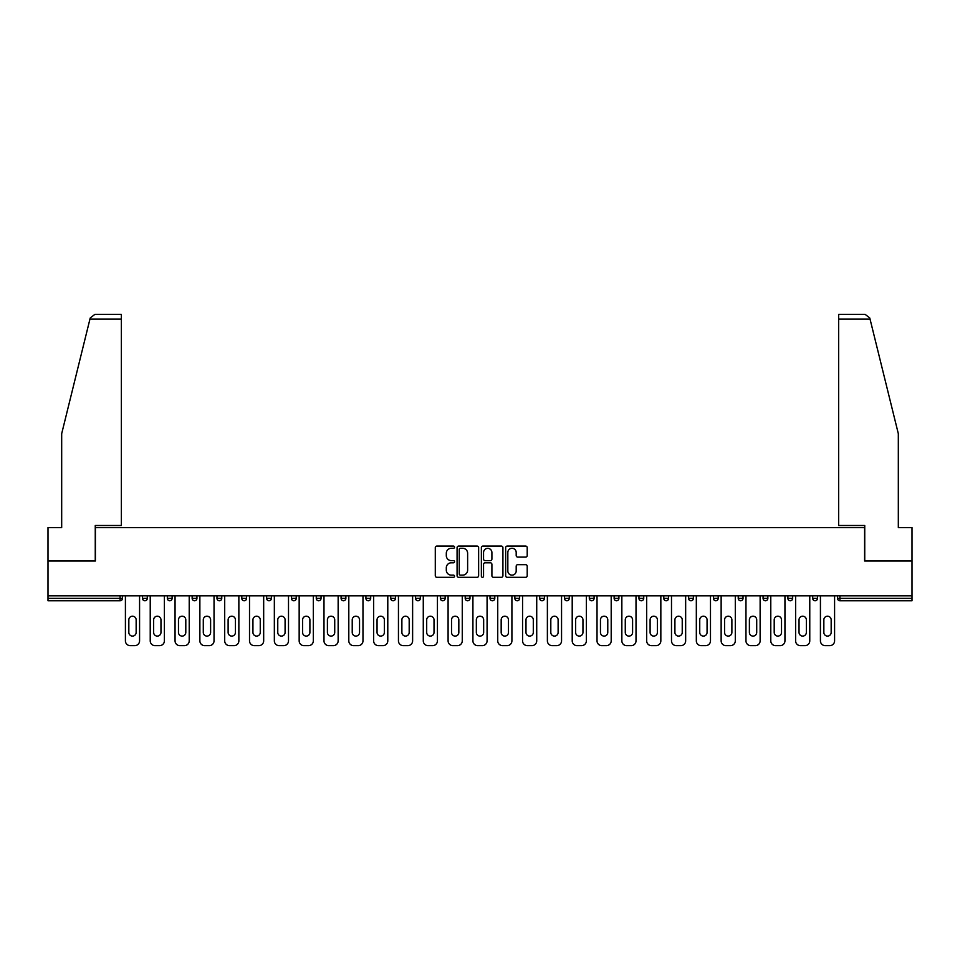 <?xml version="1.0" encoding="UTF-8"?>
<svg xmlns="http://www.w3.org/2000/svg" width="960" height="960" viewBox="0 0 960 960"><rect width="100%" height="100%" fill="white"/><g stroke="black" fill="none" stroke-linecap="round" stroke-linejoin="round"><path stroke-width="1.44" d="M454.548 547.176A1.092 1.092 0 0 0 453.444 546.084L436.86 546.084A1.56 1.56 0 0 0 435.288 547.644L435.288 575.76A1.56 1.56 0 0 0 436.86 577.32L453.444 577.32A1.092 1.092 0 0 0 454.548 576.228A1.092 1.092 0 0 0 453.444 575.136L451.296 575.136A4.992 4.992 0 0 1 446.304 570.144L446.304 567.792A4.992 4.992 0 0 1 451.296 562.8L453.444 562.8A1.092 1.092 0 0 0 454.548 561.708A1.092 1.092 0 0 0 453.444 560.616L451.296 560.616A4.992 4.992 0 0 1 446.304 555.612L446.304 553.272A4.992 4.992 0 0 1 451.296 548.28L453.444 548.28A1.092 1.092 0 0 0 454.548 547.176M525.648 557.1A1.56 1.56 0 0 0 527.208 555.54L527.208 547.644A1.56 1.56 0 0 0 525.648 546.084L507.216 546.084A1.56 1.56 0 0 0 505.656 547.644L505.656 575.76A1.56 1.56 0 0 0 507.216 577.32L525.648 577.32A1.56 1.56 0 0 0 527.208 575.76L527.208 566.232A1.56 1.56 0 0 0 525.648 564.672L517.752 564.672A1.56 1.56 0 0 0 516.192 566.232L516.192 570.96A4.176 4.176 0 0 1 512.016 575.136A4.176 4.176 0 0 1 507.84 570.96L507.84 552.456A4.176 4.176 0 0 1 512.016 548.28A4.176 4.176 0 0 1 516.192 552.456L516.192 555.54A1.56 1.56 0 0 0 517.752 557.1L525.648 557.1M89.94 319.128L90.228 317.988L94.86 314.364L121.356 314.364L121.356 319.128L89.94 319.128L61.68 433.692L61.68 527.58L48 527.58L48 560.988L95.412 560.988L95.412 527.58L864.588 527.58L864.588 560.988L912 560.988L912 595.836L48 595.836L48 598.38L120.084 598.38L120.084 595.836M48 560.988L48 595.836M478.632 547.644A1.56 1.56 0 0 0 477.072 546.084L458.64 546.084A1.56 1.56 0 0 0 457.08 547.644L457.08 575.76A1.56 1.56 0 0 0 458.64 577.32L477.072 577.32A1.56 1.56 0 0 0 478.632 575.76L478.632 547.644M482.928 546.084L501.36 546.084A1.56 1.56 0 0 1 502.92 547.644L502.92 575.76A1.56 1.56 0 0 1 501.36 577.32L493.476 577.32A1.56 1.56 0 0 1 491.904 575.76L491.904 564.36A1.56 1.56 0 0 0 490.344 562.8L485.112 562.8A1.56 1.56 0 0 0 483.552 564.36L483.552 576.228A1.092 1.092 0 0 1 482.46 577.32A1.092 1.092 0 0 1 481.368 576.228L481.368 547.644A1.56 1.56 0 0 1 482.928 546.084M122.472 595.836L122.472 598.38A2.388 2.388 0 0 1 120.084 600.768L48 600.768L48 598.38M912 595.836L912 600.768L839.916 600.768A2.388 2.388 0 0 1 837.528 598.38L837.528 595.836M142.512 595.836L142.512 598.38L142.512 595.836M120.084 600.768A2.388 2.388 0 0 0 122.472 598.38A2.388 2.388 0 0 1 120.084 600.768L120.084 598.38L122.472 598.38M144.9 600.768A2.388 2.388 0 0 1 142.512 598.38A2.388 2.388 0 0 0 144.9 600.768A2.388 2.388 0 0 0 147.288 598.38L147.288 595.836L147.288 598.38A2.388 2.388 0 0 1 144.9 600.768A2.388 2.388 0 0 1 142.512 598.38L147.288 598.38A2.388 2.388 0 0 1 144.9 600.768M167.34 595.836L167.34 598.38L167.34 595.836M172.116 595.836L172.116 598.38A2.388 2.388 0 0 1 169.728 600.768A2.388 2.388 0 0 1 167.34 598.38A2.388 2.388 0 0 0 169.728 600.768A2.388 2.388 0 0 0 172.116 598.38A2.388 2.388 0 0 1 169.728 600.768A2.388 2.388 0 0 1 167.34 598.38L172.116 598.38M192.156 595.836L192.156 598.38L192.156 595.836M196.932 595.836L196.932 598.38L196.932 595.836M216.984 598.38A2.388 2.388 0 0 0 219.372 600.768A2.388 2.388 0 0 0 221.76 598.38A2.388 2.388 0 0 1 219.372 600.768A2.388 2.388 0 0 0 221.76 598.38L221.76 595.836L221.76 598.38L216.984 598.38A2.388 2.388 0 0 0 219.372 600.768A2.388 2.388 0 0 1 216.984 598.38L216.984 595.836M241.8 598.38A2.388 2.388 0 0 0 244.188 600.768A2.388 2.388 0 0 0 246.576 598.38L246.576 595.836L246.576 598.38L241.8 598.38A2.388 2.388 0 0 0 244.188 600.768A2.388 2.388 0 0 1 241.8 598.38L241.8 595.836M271.404 595.836L271.404 598.38A2.388 2.388 0 0 1 269.016 600.768A2.388 2.388 0 0 1 266.628 598.38L266.628 595.836M293.832 600.768A2.388 2.388 0 0 0 296.22 598.38L296.22 595.836L296.22 598.38A2.388 2.388 0 0 1 293.832 600.768A2.388 2.388 0 0 1 291.444 598.38L291.444 595.836M316.272 595.836L316.272 598.38L316.272 595.836M321.048 595.836L321.048 598.38A2.388 2.388 0 0 1 318.66 600.768A2.388 2.388 0 0 1 316.272 598.38L321.048 598.38A2.388 2.388 0 0 1 318.66 600.768M345.864 595.836L345.864 598.38A2.388 2.388 0 0 1 343.476 600.768A2.388 2.388 0 0 1 341.088 598.38L341.088 595.836M368.304 600.768A2.388 2.388 0 0 0 370.692 598.38L370.692 595.836L370.692 598.38A2.388 2.388 0 0 1 368.304 600.768A2.388 2.388 0 0 1 365.916 598.38L365.916 595.836M395.508 595.836L395.508 598.38A2.388 2.388 0 0 1 393.12 600.768A2.388 2.388 0 0 1 390.732 598.38L390.732 595.836M415.56 595.836L415.56 598.38L415.56 595.836M420.336 595.836L420.336 598.38A2.388 2.388 0 0 1 417.948 600.768A2.388 2.388 0 0 1 415.56 598.38L420.336 598.38A2.388 2.388 0 0 1 417.948 600.768M445.152 595.836L445.152 598.38L440.376 598.38A2.388 2.388 0 0 0 442.764 600.768A2.388 2.388 0 0 1 440.376 598.38L440.376 595.836M467.592 600.768A2.388 2.388 0 0 0 469.98 598.38L469.98 595.836L469.98 598.38A2.388 2.388 0 0 1 467.592 600.768A2.388 2.388 0 0 1 465.204 598.38L465.204 595.836M494.796 595.836L494.796 598.38A2.388 2.388 0 0 1 492.408 600.768A2.388 2.388 0 0 1 490.02 598.38L490.02 595.836M514.848 595.836L514.848 598.38L514.848 595.836M519.624 595.836L519.624 598.38A2.388 2.388 0 0 1 517.236 600.768A2.388 2.388 0 0 1 514.848 598.38L519.624 598.38A2.388 2.388 0 0 1 517.236 600.768M544.44 595.836L544.44 598.38A2.388 2.388 0 0 1 542.052 600.768A2.388 2.388 0 0 1 539.664 598.38L539.664 595.836M564.492 598.38L569.268 598.38A2.388 2.388 0 0 1 566.88 600.768A2.388 2.388 0 0 0 569.268 598.38L569.268 595.836L569.268 598.38A2.388 2.388 0 0 1 566.88 600.768A2.388 2.388 0 0 1 564.492 598.38L564.492 595.836M594.084 595.836L594.084 598.38A2.388 2.388 0 0 1 591.696 600.768A2.388 2.388 0 0 1 589.308 598.38L589.308 595.836M614.136 595.836L614.136 598.38L614.136 595.836M618.912 595.836L618.912 598.38L618.912 595.836M638.952 595.836L638.952 598.38L638.952 595.836M643.728 595.836L643.728 598.38A2.388 2.388 0 0 1 641.34 600.768A2.388 2.388 0 0 1 638.952 598.38L643.728 598.38A2.388 2.388 0 0 1 641.34 600.768M663.78 595.836L663.78 598.38L663.78 595.836M668.556 595.836L668.556 598.38L668.556 595.836M688.596 595.836L688.596 598.38L688.596 595.836M693.372 595.836L693.372 598.38A2.388 2.388 0 0 1 690.984 600.768A2.388 2.388 0 0 1 688.596 598.38A2.388 2.388 0 0 0 690.984 600.768A2.388 2.388 0 0 0 693.372 598.38A2.388 2.388 0 0 1 690.984 600.768A2.388 2.388 0 0 1 688.596 598.38L693.372 598.38M718.2 595.836L718.2 598.38A2.388 2.388 0 0 1 715.812 600.768A2.388 2.388 0 0 1 713.424 598.38L713.424 595.836M743.016 595.836L743.016 598.38L738.24 598.38A2.388 2.388 0 0 0 740.628 600.768A2.388 2.388 0 0 1 738.24 598.38L738.24 595.836M767.844 595.836L767.844 598.38A2.388 2.388 0 0 1 765.456 600.768A2.388 2.388 0 0 1 763.068 598.38L763.068 595.836M787.884 595.836L787.884 598.38L787.884 595.836M792.66 595.836L792.66 598.38A2.388 2.388 0 0 1 790.272 600.768A2.388 2.388 0 0 1 787.884 598.38A2.388 2.388 0 0 0 790.272 600.768A2.388 2.388 0 0 1 787.884 598.38L792.66 598.38A2.388 2.388 0 0 1 790.272 600.768M817.488 595.836L817.488 598.38A2.388 2.388 0 0 1 815.1 600.768A2.388 2.388 0 0 1 812.712 598.38L812.712 595.836M194.544 600.768A2.388 2.388 0 0 1 192.156 598.38A2.388 2.388 0 0 0 194.544 600.768A2.388 2.388 0 0 0 196.932 598.38A2.388 2.388 0 0 1 194.544 600.768A2.388 2.388 0 0 1 192.156 598.38L196.932 598.38A2.388 2.388 0 0 1 194.544 600.768M442.764 600.768A2.388 2.388 0 0 0 445.152 598.38A2.388 2.388 0 0 1 442.764 600.768A2.388 2.388 0 0 1 440.376 598.38M616.524 600.768A2.388 2.388 0 0 1 614.136 598.38L618.912 598.38A2.388 2.388 0 0 1 616.524 600.768A2.388 2.388 0 0 0 618.912 598.38A2.388 2.388 0 0 1 616.524 600.768M666.168 600.768A2.388 2.388 0 0 1 663.78 598.38A2.388 2.388 0 0 0 666.168 600.768A2.388 2.388 0 0 0 668.556 598.38A2.388 2.388 0 0 1 666.168 600.768A2.388 2.388 0 0 1 663.78 598.38L668.556 598.38M740.628 600.768A2.388 2.388 0 0 0 743.016 598.38A2.388 2.388 0 0 1 740.628 600.768A2.388 2.388 0 0 1 738.24 598.38M839.916 595.836L839.916 600.768A2.388 2.388 0 0 1 837.528 598.38L912 598.38M460.356 548.28A1.092 1.092 0 0 0 459.264 549.372L459.264 574.044A1.092 1.092 0 0 0 460.356 575.136L462.624 575.136A4.992 4.992 0 0 0 467.628 570.144L467.628 553.272A4.992 4.992 0 0 0 462.624 548.28L460.356 548.28M491.904 552.528A4.176 4.176 0 0 0 487.728 548.352A4.176 4.176 0 0 0 483.552 552.528L483.552 559.056A1.56 1.56 0 0 0 485.112 560.616L490.344 560.616A1.56 1.56 0 0 0 491.904 559.056L491.904 552.528M136.152 619.86A3.66 3.66 0 0 0 132.492 616.2A3.66 3.66 0 0 0 128.832 619.86A3.66 3.66 0 0 1 132.492 616.2A3.66 3.66 0 0 1 136.152 619.86L136.152 632.436A3.66 3.66 0 0 1 132.492 636.096A3.66 3.66 0 0 1 128.832 632.436A3.66 3.66 0 0 0 132.492 636.096A3.66 3.66 0 0 0 136.152 632.436M125.412 595.836L125.412 640.872L125.412 595.836M130.188 645.636L134.796 645.636L130.188 645.636A4.776 4.776 0 0 1 125.412 640.872M139.572 595.836L139.572 640.872L139.572 595.836M128.832 632.436L128.832 619.86M134.796 645.636A4.776 4.776 0 0 0 139.572 640.872M121.356 314.364L102.264 314.364L121.356 314.364M95.256 560.988L95.256 525.504L121.356 525.504L121.356 319.128M912 560.988L912 527.58L898.32 527.58L898.32 433.692L869.772 317.988L870.06 319.128L869.772 317.988L865.14 314.364L838.644 314.364L857.736 314.364L838.644 314.364L838.644 525.504L864.744 525.504L864.744 560.988M160.968 619.86A3.66 3.66 0 0 0 157.308 616.2A3.66 3.66 0 0 0 153.648 619.86A3.66 3.66 0 0 1 157.308 616.2A3.66 3.66 0 0 1 160.968 619.86L160.968 632.436A3.66 3.66 0 0 1 157.308 636.096A3.66 3.66 0 0 1 153.648 632.436A3.66 3.66 0 0 0 157.308 636.096A3.66 3.66 0 0 0 160.968 632.436M150.228 595.836L150.228 640.872L150.228 595.836M155.004 645.636L159.624 645.636L155.004 645.636A4.776 4.776 0 0 1 150.228 640.872M164.388 595.836L164.388 640.872L164.388 595.836M185.796 619.86A3.66 3.66 0 0 0 182.136 616.2A3.66 3.66 0 0 0 178.476 619.86A3.66 3.66 0 0 1 182.136 616.2A3.66 3.66 0 0 1 185.796 619.86L185.796 632.436A3.66 3.66 0 0 1 182.136 636.096A3.66 3.66 0 0 1 178.476 632.436A3.66 3.66 0 0 0 182.136 636.096A3.66 3.66 0 0 0 185.796 632.436M175.056 595.836L175.056 640.872L175.056 595.836M179.832 645.636L184.44 645.636L179.832 645.636A4.776 4.776 0 0 1 175.056 640.872M189.216 595.836L189.216 640.872L189.216 595.836M210.612 619.86A3.66 3.66 0 0 0 206.952 616.2A3.66 3.66 0 0 0 203.292 619.86A3.66 3.66 0 0 1 206.952 616.2A3.66 3.66 0 0 1 210.612 619.86L210.612 632.436A3.66 3.66 0 0 1 206.952 636.096A3.66 3.66 0 0 1 203.292 632.436A3.66 3.66 0 0 0 206.952 636.096A3.66 3.66 0 0 0 210.612 632.436M199.872 595.836L199.872 640.872L199.872 595.836M204.648 645.636L209.268 645.636L204.648 645.636A4.776 4.776 0 0 1 199.872 640.872M214.032 595.836L214.032 640.872L214.032 595.836M235.44 619.86A3.66 3.66 0 0 0 231.78 616.2A3.66 3.66 0 0 0 228.12 619.86A3.66 3.66 0 0 1 231.78 616.2A3.66 3.66 0 0 1 235.44 619.86L235.44 632.436A3.66 3.66 0 0 1 231.78 636.096A3.66 3.66 0 0 1 228.12 632.436A3.66 3.66 0 0 0 231.78 636.096A3.66 3.66 0 0 0 235.44 632.436M224.7 595.836L224.7 640.872L224.7 595.836M229.476 645.636L234.084 645.636L229.476 645.636A4.776 4.776 0 0 1 224.7 640.872M238.86 595.836L238.86 640.872L238.86 595.836M260.256 619.86A3.66 3.66 0 0 0 256.596 616.2A3.66 3.66 0 0 0 252.936 619.86A3.66 3.66 0 0 1 256.596 616.2A3.66 3.66 0 0 1 260.256 619.86L260.256 632.436A3.66 3.66 0 0 1 256.596 636.096A3.66 3.66 0 0 1 252.936 632.436A3.66 3.66 0 0 0 256.596 636.096A3.66 3.66 0 0 0 260.256 632.436M249.516 595.836L249.516 640.872L249.516 595.836M254.292 645.636L258.912 645.636L254.292 645.636A4.776 4.776 0 0 1 249.516 640.872M263.676 595.836L263.676 640.872L263.676 595.836M153.648 632.436L153.648 619.86M159.624 645.636A4.776 4.776 0 0 0 164.388 640.872M178.476 632.436L178.476 619.86M184.44 645.636A4.776 4.776 0 0 0 189.216 640.872M203.292 632.436L203.292 619.86M209.268 645.636A4.776 4.776 0 0 0 214.032 640.872M228.12 632.436L228.12 619.86M234.084 645.636A4.776 4.776 0 0 0 238.86 640.872M252.936 632.436L252.936 619.86M258.912 645.636A4.776 4.776 0 0 0 263.676 640.872M285.084 619.86A3.66 3.66 0 0 0 281.424 616.2A3.66 3.66 0 0 0 277.764 619.86A3.66 3.66 0 0 1 281.424 616.2A3.66 3.66 0 0 1 285.084 619.86L285.084 632.436A3.66 3.66 0 0 1 281.424 636.096A3.66 3.66 0 0 1 277.764 632.436A3.66 3.66 0 0 0 281.424 636.096A3.66 3.66 0 0 0 285.084 632.436M274.344 595.836L274.344 640.872L274.344 595.836M279.12 645.636L283.728 645.636L279.12 645.636A4.776 4.776 0 0 1 274.344 640.872M288.504 595.836L288.504 640.872L288.504 595.836M277.764 632.436L277.764 619.86M283.728 645.636A4.776 4.776 0 0 0 288.504 640.872M309.9 619.86A3.66 3.66 0 0 0 306.24 616.2A3.66 3.66 0 0 0 302.58 619.86A3.66 3.66 0 0 1 306.24 616.2A3.66 3.66 0 0 1 309.9 619.86L309.9 632.436A3.66 3.66 0 0 1 306.24 636.096A3.66 3.66 0 0 1 302.58 632.436A3.66 3.66 0 0 0 306.24 636.096A3.66 3.66 0 0 0 309.9 632.436M299.16 595.836L299.16 640.872L299.16 595.836M303.936 645.636L308.556 645.636L303.936 645.636A4.776 4.776 0 0 1 299.16 640.872M313.32 595.836L313.32 640.872L313.32 595.836M302.58 632.436L302.58 619.86M308.556 645.636A4.776 4.776 0 0 0 313.32 640.872M334.728 619.86A3.66 3.66 0 0 0 331.068 616.2A3.66 3.66 0 0 0 327.408 619.86A3.66 3.66 0 0 1 331.068 616.2A3.66 3.66 0 0 1 334.728 619.86L334.728 632.436A3.66 3.66 0 0 1 331.068 636.096A3.66 3.66 0 0 1 327.408 632.436A3.66 3.66 0 0 0 331.068 636.096A3.66 3.66 0 0 0 334.728 632.436M323.988 595.836L323.988 640.872L323.988 595.836M328.764 645.636L333.372 645.636L328.764 645.636A4.776 4.776 0 0 1 323.988 640.872M338.148 595.836L338.148 640.872L338.148 595.836M327.408 632.436L327.408 619.86M333.372 645.636A4.776 4.776 0 0 0 338.148 640.872M359.544 619.86A3.66 3.66 0 0 0 355.884 616.2A3.66 3.66 0 0 0 352.224 619.86A3.66 3.66 0 0 1 355.884 616.2A3.66 3.66 0 0 1 359.544 619.86L359.544 632.436A3.66 3.66 0 0 1 355.884 636.096A3.66 3.66 0 0 1 352.224 632.436A3.66 3.66 0 0 0 355.884 636.096A3.66 3.66 0 0 0 359.544 632.436M348.804 595.836L348.804 640.872L348.804 595.836M353.58 645.636L358.2 645.636L353.58 645.636A4.776 4.776 0 0 1 348.804 640.872M362.976 595.836L362.976 640.872L362.976 595.836M352.224 632.436L352.224 619.86M358.2 645.636A4.776 4.776 0 0 0 362.976 640.872M384.372 619.86A3.66 3.66 0 0 0 380.712 616.2A3.66 3.66 0 0 0 377.052 619.86A3.66 3.66 0 0 1 380.712 616.2A3.66 3.66 0 0 1 384.372 619.86L384.372 632.436A3.66 3.66 0 0 1 380.712 636.096A3.66 3.66 0 0 1 377.052 632.436A3.66 3.66 0 0 0 380.712 636.096A3.66 3.66 0 0 0 384.372 632.436M373.632 595.836L373.632 640.872L373.632 595.836M378.408 645.636L383.016 645.636L378.408 645.636A4.776 4.776 0 0 1 373.632 640.872M387.792 595.836L387.792 640.872L387.792 595.836M377.052 632.436L377.052 619.86M383.016 645.636A4.776 4.776 0 0 0 387.792 640.872M409.188 619.86A3.66 3.66 0 0 0 405.528 616.2A3.66 3.66 0 0 0 401.88 619.86A3.66 3.66 0 0 1 405.528 616.2A3.66 3.66 0 0 1 409.188 619.86L409.188 632.436A3.66 3.66 0 0 1 405.528 636.096A3.66 3.66 0 0 1 401.88 632.436A3.66 3.66 0 0 0 405.528 636.096A3.66 3.66 0 0 0 409.188 632.436M398.448 595.836L398.448 640.872L398.448 595.836M403.224 645.636L407.844 645.636L403.224 645.636A4.776 4.776 0 0 1 398.448 640.872M412.62 595.836L412.62 640.872L412.62 595.836M401.88 632.436L401.88 619.86M407.844 645.636A4.776 4.776 0 0 0 412.62 640.872M434.016 619.86A3.66 3.66 0 0 0 430.356 616.2A3.66 3.66 0 0 0 426.696 619.86A3.66 3.66 0 0 1 430.356 616.2A3.66 3.66 0 0 1 434.016 619.86L434.016 632.436A3.66 3.66 0 0 1 430.356 636.096A3.66 3.66 0 0 1 426.696 632.436A3.66 3.66 0 0 0 430.356 636.096A3.66 3.66 0 0 0 434.016 632.436M423.276 595.836L423.276 640.872L423.276 595.836M428.052 645.636L432.66 645.636L428.052 645.636A4.776 4.776 0 0 1 423.276 640.872M437.436 595.836L437.436 640.872L437.436 595.836M426.696 632.436L426.696 619.86M432.66 645.636A4.776 4.776 0 0 0 437.436 640.872M458.832 619.86A3.66 3.66 0 0 0 455.172 616.2A3.66 3.66 0 0 0 451.524 619.86A3.66 3.66 0 0 1 455.172 616.2A3.66 3.66 0 0 1 458.832 619.86L458.832 632.436A3.66 3.66 0 0 1 455.172 636.096A3.66 3.66 0 0 1 451.524 632.436A3.66 3.66 0 0 0 455.172 636.096A3.66 3.66 0 0 0 458.832 632.436M448.092 595.836L448.092 640.872L448.092 595.836M452.868 645.636L457.488 645.636L452.868 645.636A4.776 4.776 0 0 1 448.092 640.872M462.264 595.836L462.264 640.872L462.264 595.836M451.524 632.436L451.524 619.86M457.488 645.636A4.776 4.776 0 0 0 462.264 640.872M483.66 619.86A3.66 3.66 0 0 0 480 616.2A3.66 3.66 0 0 0 476.34 619.86A3.66 3.66 0 0 1 480 616.2A3.66 3.66 0 0 1 483.66 619.86L483.66 632.436A3.66 3.66 0 0 1 480 636.096A3.66 3.66 0 0 1 476.34 632.436A3.66 3.66 0 0 0 480 636.096A3.66 3.66 0 0 0 483.66 632.436M472.92 595.836L472.92 640.872L472.92 595.836M477.696 645.636L482.304 645.636L477.696 645.636A4.776 4.776 0 0 1 472.92 640.872M487.08 595.836L487.08 640.872L487.08 595.836M476.34 632.436L476.34 619.86M482.304 645.636A4.776 4.776 0 0 0 487.08 640.872M508.476 619.86A3.66 3.66 0 0 0 504.828 616.2A3.66 3.66 0 0 0 501.168 619.86A3.66 3.66 0 0 1 504.828 616.2A3.66 3.66 0 0 1 508.476 619.86L508.476 632.436A3.66 3.66 0 0 1 504.828 636.096A3.66 3.66 0 0 1 501.168 632.436A3.66 3.66 0 0 0 504.828 636.096A3.66 3.66 0 0 0 508.476 632.436M497.736 595.836L497.736 640.872L497.736 595.836M502.512 645.636L507.132 645.636L502.512 645.636A4.776 4.776 0 0 1 497.736 640.872M511.908 595.836L511.908 640.872L511.908 595.836M501.168 632.436L501.168 619.86M507.132 645.636A4.776 4.776 0 0 0 511.908 640.872M533.304 619.86A3.66 3.66 0 0 0 529.644 616.2A3.66 3.66 0 0 0 525.984 619.86A3.66 3.66 0 0 1 529.644 616.2A3.66 3.66 0 0 1 533.304 619.86L533.304 632.436A3.66 3.66 0 0 1 529.644 636.096A3.66 3.66 0 0 1 525.984 632.436A3.66 3.66 0 0 0 529.644 636.096A3.66 3.66 0 0 0 533.304 632.436M522.564 595.836L522.564 640.872L522.564 595.836M527.34 645.636L531.948 645.636L527.34 645.636A4.776 4.776 0 0 1 522.564 640.872M536.724 595.836L536.724 640.872L536.724 595.836M525.984 632.436L525.984 619.86M531.948 645.636A4.776 4.776 0 0 0 536.724 640.872M558.12 619.86A3.66 3.66 0 0 0 554.472 616.2A3.66 3.66 0 0 0 550.812 619.86A3.66 3.66 0 0 1 554.472 616.2A3.66 3.66 0 0 1 558.12 619.86L558.12 632.436A3.66 3.66 0 0 1 554.472 636.096A3.66 3.66 0 0 1 550.812 632.436A3.66 3.66 0 0 0 554.472 636.096A3.66 3.66 0 0 0 558.12 632.436M547.38 595.836L547.38 640.872L547.38 595.836M552.156 645.636L556.776 645.636L552.156 645.636A4.776 4.776 0 0 1 547.38 640.872M561.552 595.836L561.552 640.872L561.552 595.836M550.812 632.436L550.812 619.86M556.776 645.636A4.776 4.776 0 0 0 561.552 640.872M582.948 619.86A3.66 3.66 0 0 0 579.288 616.2A3.66 3.66 0 0 0 575.628 619.86A3.66 3.66 0 0 1 579.288 616.2A3.66 3.66 0 0 1 582.948 619.86L582.948 632.436A3.66 3.66 0 0 1 579.288 636.096A3.66 3.66 0 0 1 575.628 632.436A3.66 3.66 0 0 0 579.288 636.096A3.66 3.66 0 0 0 582.948 632.436M572.208 595.836L572.208 640.872L572.208 595.836M576.984 645.636L581.592 645.636L576.984 645.636A4.776 4.776 0 0 1 572.208 640.872M586.368 595.836L586.368 640.872L586.368 595.836M575.628 632.436L575.628 619.86M581.592 645.636A4.776 4.776 0 0 0 586.368 640.872M607.776 619.86A3.66 3.66 0 0 0 604.116 616.2A3.66 3.66 0 0 0 600.456 619.86A3.66 3.66 0 0 1 604.116 616.2A3.66 3.66 0 0 1 607.776 619.86L607.776 632.436A3.66 3.66 0 0 1 604.116 636.096A3.66 3.66 0 0 1 600.456 632.436A3.66 3.66 0 0 0 604.116 636.096A3.66 3.66 0 0 0 607.776 632.436M597.024 595.836L597.024 640.872L597.024 595.836M601.8 645.636L606.42 645.636L601.8 645.636A4.776 4.776 0 0 1 597.024 640.872M611.196 595.836L611.196 640.872L611.196 595.836M600.456 632.436L600.456 619.86M606.42 645.636A4.776 4.776 0 0 0 611.196 640.872M632.592 619.86A3.66 3.66 0 0 0 628.932 616.2A3.66 3.66 0 0 0 625.272 619.86A3.66 3.66 0 0 1 628.932 616.2A3.66 3.66 0 0 1 632.592 619.86L632.592 632.436A3.66 3.66 0 0 1 628.932 636.096A3.66 3.66 0 0 1 625.272 632.436A3.66 3.66 0 0 0 628.932 636.096A3.66 3.66 0 0 0 632.592 632.436M621.852 595.836L621.852 640.872L621.852 595.836M626.628 645.636L631.236 645.636L626.628 645.636A4.776 4.776 0 0 1 621.852 640.872M636.012 595.836L636.012 640.872L636.012 595.836M625.272 632.436L625.272 619.86M631.236 645.636A4.776 4.776 0 0 0 636.012 640.872M657.42 619.86A3.66 3.66 0 0 0 653.76 616.2A3.66 3.66 0 0 0 650.1 619.86A3.66 3.66 0 0 1 653.76 616.2A3.66 3.66 0 0 1 657.42 619.86L657.42 632.436A3.66 3.66 0 0 1 653.76 636.096A3.66 3.66 0 0 1 650.1 632.436A3.66 3.66 0 0 0 653.76 636.096A3.66 3.66 0 0 0 657.42 632.436M646.68 595.836L646.68 640.872L646.68 595.836M651.444 645.636L656.064 645.636L651.444 645.636A4.776 4.776 0 0 1 646.68 640.872M660.84 595.836L660.84 640.872L660.84 595.836M650.1 632.436L650.1 619.86M656.064 645.636A4.776 4.776 0 0 0 660.84 640.872M682.236 619.86A3.66 3.66 0 0 0 678.576 616.2A3.66 3.66 0 0 0 674.916 619.86A3.66 3.66 0 0 1 678.576 616.2A3.66 3.66 0 0 1 682.236 619.86L682.236 632.436A3.66 3.66 0 0 1 678.576 636.096A3.66 3.66 0 0 1 674.916 632.436A3.66 3.66 0 0 0 678.576 636.096A3.66 3.66 0 0 0 682.236 632.436M671.496 595.836L671.496 640.872L671.496 595.836M676.272 645.636L680.88 645.636L676.272 645.636A4.776 4.776 0 0 1 671.496 640.872M685.656 595.836L685.656 640.872L685.656 595.836M674.916 632.436L674.916 619.86M680.88 645.636A4.776 4.776 0 0 0 685.656 640.872M707.064 619.86A3.66 3.66 0 0 0 703.404 616.2A3.66 3.66 0 0 0 699.744 619.86A3.66 3.66 0 0 1 703.404 616.2A3.66 3.66 0 0 1 707.064 619.86L707.064 632.436A3.66 3.66 0 0 1 703.404 636.096A3.66 3.66 0 0 1 699.744 632.436A3.66 3.66 0 0 0 703.404 636.096A3.66 3.66 0 0 0 707.064 632.436M696.324 595.836L696.324 640.872L696.324 595.836M701.088 645.636L705.708 645.636L701.088 645.636A4.776 4.776 0 0 1 696.324 640.872M710.484 595.836L710.484 640.872L710.484 595.836M699.744 632.436L699.744 619.86M705.708 645.636A4.776 4.776 0 0 0 710.484 640.872M731.88 619.86A3.66 3.66 0 0 0 728.22 616.2A3.66 3.66 0 0 0 724.56 619.86A3.66 3.66 0 0 1 728.22 616.2A3.66 3.66 0 0 1 731.88 619.86L731.88 632.436A3.66 3.66 0 0 1 728.22 636.096A3.66 3.66 0 0 1 724.56 632.436A3.66 3.66 0 0 0 728.22 636.096A3.66 3.66 0 0 0 731.88 632.436M721.14 595.836L721.14 640.872L721.14 595.836M725.916 645.636L730.524 645.636L725.916 645.636A4.776 4.776 0 0 1 721.14 640.872M735.3 595.836L735.3 640.872L735.3 595.836M724.56 632.436L724.56 619.86M730.524 645.636A4.776 4.776 0 0 0 735.3 640.872M756.708 619.86A3.66 3.66 0 0 0 753.048 616.2A3.66 3.66 0 0 0 749.388 619.86A3.66 3.66 0 0 1 753.048 616.2A3.66 3.66 0 0 1 756.708 619.86L756.708 632.436A3.66 3.66 0 0 1 753.048 636.096A3.66 3.66 0 0 1 749.388 632.436A3.66 3.66 0 0 0 753.048 636.096A3.66 3.66 0 0 0 756.708 632.436M745.968 595.836L745.968 640.872L745.968 595.836M750.732 645.636L755.352 645.636L750.732 645.636A4.776 4.776 0 0 1 745.968 640.872M760.128 595.836L760.128 640.872L760.128 595.836M749.388 632.436L749.388 619.86M755.352 645.636A4.776 4.776 0 0 0 760.128 640.872M781.524 619.86A3.66 3.66 0 0 0 777.864 616.2A3.66 3.66 0 0 0 774.204 619.86A3.66 3.66 0 0 1 777.864 616.2A3.66 3.66 0 0 1 781.524 619.86L781.524 632.436A3.66 3.66 0 0 1 777.864 636.096A3.66 3.66 0 0 1 774.204 632.436A3.66 3.66 0 0 0 777.864 636.096A3.66 3.66 0 0 0 781.524 632.436M770.784 595.836L770.784 640.872L770.784 595.836M775.56 645.636L780.168 645.636L775.56 645.636A4.776 4.776 0 0 1 770.784 640.872M784.944 595.836L784.944 640.872L784.944 595.836M774.204 632.436L774.204 619.86M780.168 645.636A4.776 4.776 0 0 0 784.944 640.872M806.352 619.86A3.66 3.66 0 0 0 802.692 616.2A3.66 3.66 0 0 0 799.032 619.86A3.66 3.66 0 0 1 802.692 616.2A3.66 3.66 0 0 1 806.352 619.86L806.352 632.436A3.66 3.66 0 0 1 802.692 636.096A3.66 3.66 0 0 1 799.032 632.436A3.66 3.66 0 0 0 802.692 636.096A3.66 3.66 0 0 0 806.352 632.436M795.612 595.836L795.612 640.872L795.612 595.836M800.376 645.636L804.996 645.636L800.376 645.636A4.776 4.776 0 0 1 795.612 640.872M809.772 595.836L809.772 640.872L809.772 595.836M799.032 632.436L799.032 619.86M804.996 645.636A4.776 4.776 0 0 0 809.772 640.872M831.168 619.86A3.66 3.66 0 0 0 827.508 616.2A3.66 3.66 0 0 0 823.848 619.86A3.66 3.66 0 0 1 827.508 616.2A3.66 3.66 0 0 1 831.168 619.86L831.168 632.436A3.66 3.66 0 0 1 827.508 636.096A3.66 3.66 0 0 1 823.848 632.436A3.66 3.66 0 0 0 827.508 636.096A3.66 3.66 0 0 0 831.168 632.436M820.428 595.836L820.428 640.872L820.428 595.836M825.204 645.636L829.812 645.636L825.204 645.636A4.776 4.776 0 0 1 820.428 640.872M834.588 595.836L834.588 640.872L834.588 595.836M823.848 632.436L823.848 619.86M829.812 645.636A4.776 4.776 0 0 0 834.588 640.872M244.188 600.768A2.388 2.388 0 0 0 246.576 598.38M269.016 600.768A2.388 2.388 0 0 0 271.404 598.38L266.628 598.38M296.22 598.38L291.444 598.38M343.476 600.768A2.388 2.388 0 0 0 345.864 598.38L341.088 598.38M370.692 598.38L365.916 598.38M393.12 600.768A2.388 2.388 0 0 0 395.508 598.38L390.732 598.38M469.98 598.38L465.204 598.38M492.408 600.768A2.388 2.388 0 0 0 494.796 598.38L490.02 598.38M542.052 600.768A2.388 2.388 0 0 0 544.44 598.38L539.664 598.38M591.696 600.768A2.388 2.388 0 0 0 594.084 598.38L589.308 598.38M715.812 600.768A2.388 2.388 0 0 0 718.2 598.38L713.424 598.38M765.456 600.768A2.388 2.388 0 0 0 767.844 598.38L763.068 598.38M815.1 600.768A2.388 2.388 0 0 0 817.488 598.38L812.712 598.38M839.916 600.768A2.388 2.388 0 0 1 837.528 598.38M870.06 319.128L838.644 319.128"/></g></svg>
